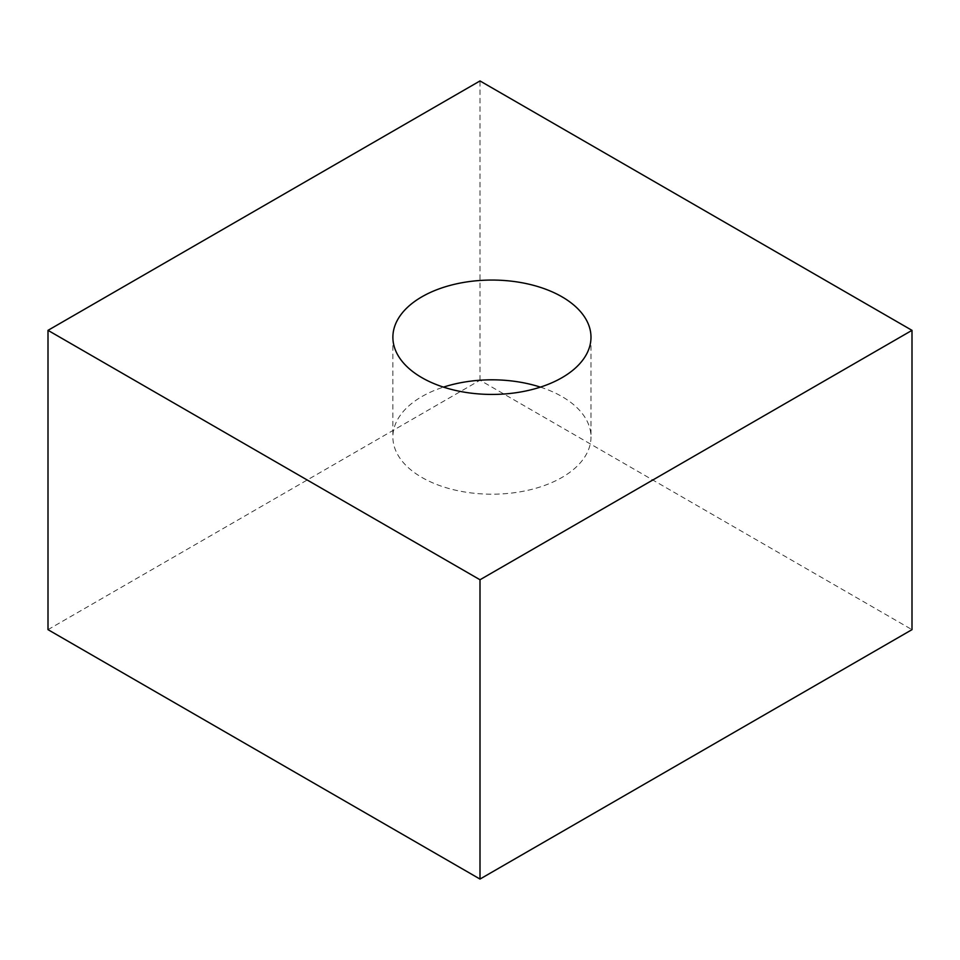 <?xml version="1.0" encoding="UTF-8"?>
<svg xmlns="http://www.w3.org/2000/svg" width="960" height="960" viewBox="0 0 960 960"><rect width="100%" height="100%" fill="white"/><g stroke="black" fill="none" stroke-linecap="round" stroke-linejoin="round"><path stroke-width="0.72" stroke-dasharray="4.8 3.6" d="M540.384 387.12A99.06 57.192 180 0 1 590.988 437.004A99.06 57.192 180 0 1 529.848 489.84A99.06 57.192 180 0 1 421.896 477.444A99.06 57.192 180 0 1 392.88 437.004A99.06 57.192 180 0 1 443.484 387.12M48 629.652L480 380.232L912 629.652M480 380.232L480 80.94M392.88 337.236L392.88 437.004M590.988 337.236L590.988 437.004"/><path stroke-width="1.44" d="M443.484 387.12A99.06 57.192 180 0 1 540.384 387.12M421.896 377.676A99.06 57.192 180 0 1 392.88 337.236A99.06 57.192 180 0 1 491.94 280.056A99.06 57.192 180 0 1 590.988 337.236A99.06 57.192 180 0 1 529.848 390.084A99.06 57.192 180 0 1 421.896 377.676M912 330.348L480 80.94L48 330.348L480 579.768L912 330.348L912 629.652L480 879.06L480 579.768M480 879.06L48 629.652L48 330.348"/></g></svg>
